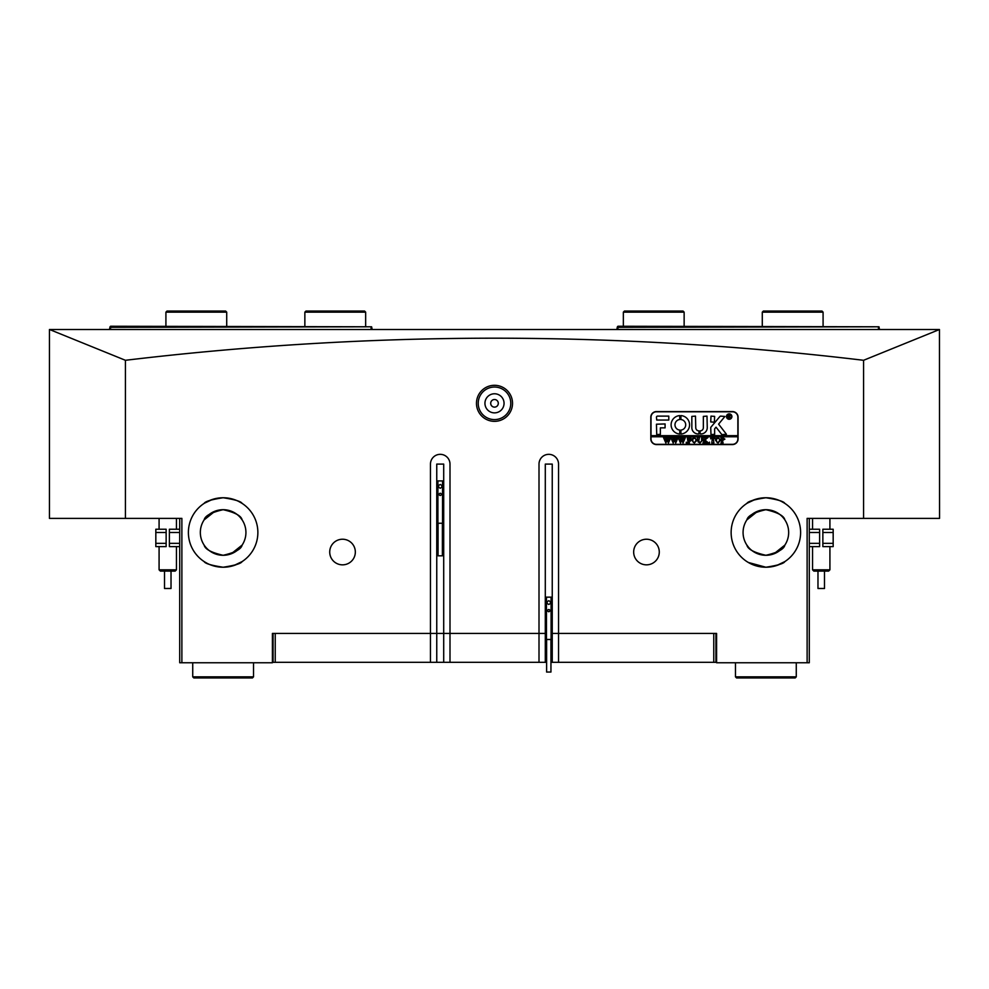 <?xml version="1.0" encoding="UTF-8"?>
<svg xmlns="http://www.w3.org/2000/svg" width="989" height="989" viewBox="0 0 989 989"><rect width="100%" height="100%" fill="white"/><g stroke="black" fill="none" stroke-linecap="round" stroke-linejoin="round"><path stroke-width="1.48" d="M512.525 403.314A18.025 18.025 0 0 1 494.5 421.339A18.025 18.025 0 0 1 476.475 403.314A18.025 18.025 0 0 1 494.5 385.302A18.025 18.025 0 0 1 512.525 403.314M478.219 403.314A16.281 16.281 0 0 0 494.5 419.596A16.281 16.281 0 0 0 510.781 403.314A16.281 16.281 0 0 0 494.5 387.033A16.281 16.281 0 0 0 478.219 403.314M498.295 403.314A3.795 3.795 0 0 1 494.5 407.122A3.795 3.795 0 0 1 490.705 403.314A3.795 3.795 0 0 1 494.5 399.519A3.795 3.795 0 0 1 498.295 403.314M484.944 403.314A9.556 9.556 0 0 0 494.5 412.87A9.556 9.556 0 0 0 504.056 403.314A9.556 9.556 0 0 0 494.5 393.77A9.556 9.556 0 0 0 484.944 403.314M762.024 567.018L758.476 566.437M755.237 565.56L752.456 564.534M750.082 563.433L747.264 561.814M748.352 562.481L765.869 567.229C777.453 565.473 783.783 563.594 784.87 561.579C783.77 563.594 777.441 565.473 765.869 567.229L776.39 565.597M784.771 561.628L776.538 565.547M731.131 532.49A34.739 34.739 0 0 0 765.869 567.229A34.739 34.739 0 0 0 800.608 532.49A34.739 34.739 0 0 0 765.869 497.751A34.739 34.739 0 0 0 731.131 532.49M545.298 464.101L552.245 464.101L545.298 464.101L545.298 633.442L539.005 633.442L539.005 662.321L546.608 662.321M219.286 567.018L215.738 566.437M212.487 565.56L209.705 564.534M207.331 563.433L204.513 561.814M223.131 567.229C211.547 565.473 205.218 563.594 204.13 561.579C205.205 563.582 211.535 565.473 223.131 567.229C234.714 565.473 241.044 563.594 242.12 561.579C241.032 563.594 234.702 565.473 223.131 567.229L233.651 565.597M242.12 561.579L233.787 565.547M188.392 532.49A34.739 34.739 0 0 0 223.131 567.229A34.739 34.739 0 0 0 257.869 532.49A34.739 34.739 0 0 0 223.131 497.751A34.739 34.739 0 0 0 188.392 532.49M125.43 518.384L125.43 360.293C248.536 345.581 371.555 338.213 494.5 338.189C617.94 338.238 740.959 345.606 863.57 360.293L939.451 329.51L49.45 329.51L49.45 518.384L181.877 518.384L181.877 662.754L272.408 662.754L272.408 633.442L545.298 633.442L545.298 662.321M436.755 464.101L443.702 464.101L436.755 464.101L436.755 633.442L430.462 633.442L430.462 464.101A9.766 9.766 0 0 1 440.229 454.334A9.766 9.766 0 0 1 449.995 464.101L449.995 662.321L539.005 662.321M329.72 552.035A12.808 12.808 0 0 0 342.528 564.843A12.808 12.808 0 0 0 355.335 552.035A12.808 12.808 0 0 0 342.528 539.228A12.808 12.808 0 0 0 329.72 552.035M633.665 552.035A12.808 12.808 0 0 0 646.472 564.843A12.808 12.808 0 0 0 659.28 552.035A12.808 12.808 0 0 0 646.472 539.228A12.808 12.808 0 0 0 633.665 552.035M217.197 510.485L223.131 509.694C211.362 512.389 205.032 515.776 204.13 519.893C205.044 515.776 211.386 512.376 223.131 509.694L227.099 510.04M204.13 519.893L215.07 511.165M759.935 510.485L765.869 509.694C754.113 512.389 747.783 515.776 746.88 519.893C747.795 515.776 754.125 512.376 765.869 509.694L769.838 510.04M746.88 519.893L757.809 511.165M223.131 497.751C211.547 499.507 205.218 501.398 204.13 503.413C205.23 501.386 211.559 499.507 223.131 497.751C234.714 499.507 241.044 501.398 242.12 503.413C241.056 501.398 234.727 499.519 223.131 497.751L212.61 499.383M204.513 503.166L212.462 499.433M765.869 497.751C754.286 499.507 747.956 501.398 746.88 503.413C747.968 501.386 754.298 499.507 765.869 497.751C777.453 499.507 783.783 501.398 784.87 503.413C783.795 501.398 777.465 499.519 765.869 497.751L755.349 499.383M747.251 503.166L755.213 499.433M229.065 554.495L223.131 555.286C234.888 552.604 241.217 549.204 242.12 545.087C241.205 549.216 234.875 552.616 223.131 555.286C211.362 552.604 205.032 549.204 204.13 545.087C205.032 549.204 211.362 552.604 223.131 555.286L219.162 554.94M213.797 553.296L212.276 552.542M205.65 547.127L204.538 545.681M242.12 545.087L231.191 553.815M200.334 532.49A22.796 22.796 0 0 0 223.131 555.286A22.796 22.796 0 0 0 245.927 532.49A22.796 22.796 0 0 0 223.131 509.694A22.796 22.796 0 0 0 200.334 532.49M771.803 554.495L765.869 555.286C777.638 552.604 783.968 549.204 784.87 545.087C783.956 549.216 777.614 552.616 765.869 555.286C754.1 552.604 747.771 549.204 746.88 545.087C747.771 549.204 754.113 552.604 765.869 555.286L761.901 554.94M756.548 553.296L755.015 552.542M748.401 547.127L746.88 545.087M784.87 545.087L773.93 553.815M743.073 532.49A22.796 22.796 0 0 0 765.869 555.286A22.796 22.796 0 0 0 788.666 532.49A22.796 22.796 0 0 0 765.869 509.694A22.796 22.796 0 0 0 743.073 532.49M939.451 329.51L939.55 518.384L807.123 518.384L807.123 662.754L716.592 662.754L716.592 633.442L552.245 633.442L558.538 633.442L558.538 464.101A9.766 9.766 0 0 0 548.771 454.334A9.766 9.766 0 0 0 539.005 464.101L539.005 633.442M775.203 511.696L776.724 512.45M783.35 517.853L784.462 519.299M765.869 509.694C777.638 512.389 783.968 515.788 784.87 519.893C783.968 515.776 777.638 512.376 765.869 509.694M732.441 411.572L656.449 411.572A5.65 5.65 0 0 0 650.811 417.21L650.811 438.918A5.65 5.65 0 0 0 656.449 444.568L732.441 444.568A5.65 5.65 0 0 0 738.078 438.918L738.078 417.21A5.65 5.65 0 0 0 732.441 411.572M863.57 360.293L863.57 518.384M232.452 511.696L233.985 512.45M240.599 517.853L242.12 519.893M223.131 509.694C234.9 512.389 241.229 515.788 242.12 519.893C241.229 515.776 234.888 512.376 223.131 509.694M809.286 518.384L809.286 662.754L807.123 662.754M125.43 360.293L49.549 329.51M181.877 662.754L179.714 662.754L179.714 518.384M769.714 497.974L773.262 498.555M776.513 499.42L779.283 500.446M781.669 501.559L784.487 503.166M226.976 497.974L230.524 498.555M233.763 499.42L236.556 500.459M238.918 501.559L241.736 503.166M443.702 464.101L443.702 633.442L436.755 633.442L436.755 662.321L430.462 662.321L430.462 633.442M552.245 464.101L552.245 662.321L558.538 662.321L558.538 633.442M550.947 662.321L552.245 662.321M449.995 662.321L436.755 662.321M558.538 662.321L713.774 662.321L713.774 633.442M272.408 633.442L273.063 633.442L273.063 662.321L272.408 662.321M449.995 633.442L443.702 633.442L443.702 662.321M716.592 662.321L715.937 662.321L715.937 633.442L716.592 633.442M715.937 662.321L713.774 662.321M275.226 633.442L275.226 662.321L430.462 662.321M275.226 662.321L273.063 662.321M809.286 543.344L819.609 543.344L819.609 532.49L809.286 532.49M819.609 543.344L819.609 546.608L809.286 546.608M809.286 529.239L819.609 529.239L819.609 532.49M822.86 532.49L822.86 529.239L833.171 529.239L833.171 532.49L822.86 532.49L822.86 543.344L833.171 543.344L833.171 546.608L822.86 546.608L822.86 543.344M833.171 532.49L833.171 543.344M179.714 532.49L169.391 532.49L169.391 543.344L179.714 543.344M169.391 532.49L169.391 529.239L179.714 529.239M179.714 546.608L169.391 546.608L169.391 543.344M166.14 543.344L166.14 546.608L155.829 546.608L155.829 543.344L166.14 543.344L166.14 532.49L155.829 532.49L155.829 529.239L166.14 529.239L166.14 532.49M155.829 543.344L155.829 532.49M829.919 569.812L828.609 571.11L813.848 571.11L812.55 569.812L829.919 569.812L829.919 546.608M824.492 571.11L824.492 588.48L817.977 588.48L817.977 571.11M176.45 569.812L175.152 571.11L160.391 571.11L159.081 569.812L176.45 569.812L176.45 546.608M171.023 571.11L171.023 588.48L164.508 588.48L164.508 571.11M165.917 312.141L167.005 311.053L225.628 311.053L226.716 312.141L165.917 312.141L165.917 326.246M305.947 311.053L364.57 311.053L365.658 312.141L304.859 312.141L305.947 311.053M763.372 311.053L821.995 311.053L823.083 312.141L762.284 312.141L763.372 311.053M624.43 311.053L683.053 311.053L684.141 312.141L623.342 312.141L624.43 311.053M731.675 416.567A2.497 2.497 0 0 0 729.177 414.07A2.497 2.497 0 0 0 726.68 416.567A2.497 2.497 0 0 0 729.177 419.064A2.497 2.497 0 0 0 731.675 416.567M726.47 416.567A2.72 2.72 0 0 0 729.177 419.274A2.72 2.72 0 0 0 731.897 416.567A2.72 2.72 0 0 0 729.177 413.847A2.72 2.72 0 0 0 726.47 416.567M726.433 434.258L718.595 424.12L724.925 416.456L720.709 416.122A1.088 1.088 0 0 0 719.881 416.517L710.98 427.112A1.088 1.088 0 0 0 710.732 427.817L710.992 434.579L714.639 434.319L714.639 429.078A0.655 0.655 0 0 1 714.787 428.657L716.036 427.174L721.488 434.159A1.088 1.088 0 0 0 722.353 434.579L726.433 434.258M689.568 424.813A9.222 9.222 0 0 0 680.939 415.603L680.902 419.521A5.316 5.316 0 0 1 680.902 430.104L680.939 434.023A9.222 9.222 0 0 0 689.568 424.813M701.584 438.053L702.771 437.731L702.042 440.773L700.039 443.01L698.11 441.947L697.27 437.731L699.433 437.731L698.716 440.97L700.064 442.8L701.683 440.81L701.584 438.053M706.69 438.461L705.058 440.043L708.408 442.948L706.047 442.948L704.366 440.34L705.083 442.948L702.907 442.948L703.636 441.996L702.907 437.731L705.083 437.731L704.366 440.241L706.294 438.374L705.923 437.731L707.815 437.731L706.69 438.461M709.496 443.01L709.496 442.145L709.496 443.01M710.658 438.844L710.732 437.731L714.998 437.731L715.072 438.844L713.193 437.954L713.91 442.948L711.746 442.948L712.463 437.954L710.658 438.844M715.504 440.315L716.345 438.325L718.088 437.657L720.573 440.303L718.026 443.01L715.504 440.315M651.022 436.755L737.868 436.755L737.868 435.667L651.022 435.667L651.022 438.918A5.427 5.427 0 0 0 656.449 444.345L732.441 444.345A5.427 5.427 0 0 0 737.868 438.918L737.868 436.755M724.912 439.141L722.378 440.464L723.107 442.948L720.932 442.948L721.661 441.996L720.932 437.731L722.848 437.731L724.912 439.141M691.843 440.315L692.683 438.325L694.426 437.657L696.911 440.303L694.365 443.01L691.843 440.315M690.977 438.893L688.727 437.954L688.727 440.192L690.47 439.475L690.47 441.131L688.727 440.414L689.457 442.948L687.281 442.948L688.01 441.996L687.281 437.731L691.039 437.731L690.977 438.893M686.267 443.01L686.267 442.145L686.267 443.01M683.733 437.88L685.266 437.88L683.028 443.01L681.73 439.92L680.506 443.01L678.17 437.731L680.098 437.731L680.803 441.786L681.52 439.314L680.506 437.731L682.521 437.731L683.139 441.737L683.733 437.88M676.427 437.88L677.96 437.88L675.71 443.01L674.424 439.92L673.188 443.01L670.863 437.731L672.78 437.731L673.497 441.786L674.214 439.314L673.2 437.731L675.215 437.731L674.659 438.226L675.833 441.737L676.427 437.88M669.12 437.88L670.653 437.88L668.403 443.01L667.118 439.92L665.881 443.01L663.557 437.731L665.473 437.731L666.19 441.786L666.907 439.314L665.894 437.731L667.909 437.731L667.352 438.226L668.515 441.737L669.12 437.88M737.868 435.667L737.868 417.21A5.427 5.427 0 0 0 732.441 411.783L656.449 411.783A5.427 5.427 0 0 0 651.022 417.21L651.022 435.667M668.787 420.041L668.787 416.122L657.537 416.122A1.088 1.088 0 0 0 656.449 417.21L656.721 420.041L668.787 420.041M660.368 427.854L665.09 427.854L665.09 423.947L656.449 424.207L656.721 434.579L660.368 434.319L660.368 427.854M698.963 430.895A3.251 3.251 0 0 1 695.749 427.631L695.49 416.122L691.843 416.394L691.843 427.631A6.293 6.293 0 0 0 699 433.874L698.963 430.895M679.777 419.521L679.727 415.603A9.222 9.222 0 0 0 671.111 424.813A9.222 9.222 0 0 0 679.727 434.023L679.777 430.104A5.316 5.316 0 0 1 679.777 419.521M710.992 416.122L710.732 421.944L714.379 422.204L714.639 416.394L710.992 416.122M703.352 427.631A3.251 3.251 0 0 1 700.125 430.895L700.101 433.874A6.293 6.293 0 0 0 707.259 427.631L706.999 416.122L703.352 416.394L703.352 427.631M730.129 417.234L728.683 416.431L729.103 417.865L727.83 417.865L727.83 414.824L730.241 415.578L729.474 416.32L730.129 417.234M728.683 415.034L728.806 416.307L729.734 415.615L728.683 415.034M722.378 438.028L723.033 440.34L724.047 439.19L722.378 438.028M719.176 438.399L716.901 438.399L716.37 440.303L716.914 442.268L718.014 442.8L719.695 440.402L719.176 438.399M695.514 438.399L693.24 438.399L692.708 440.303L693.252 442.268L694.352 442.8L696.033 440.402L695.514 438.399M442.392 523.255L442.392 555.818L438.053 555.818L438.053 523.255M439.141 494.376A1.088 1.088 0 0 0 440.229 495.464A1.088 1.088 0 0 0 441.317 494.376A1.088 1.088 0 0 0 440.229 493.288A1.088 1.088 0 0 0 439.141 494.376M436.755 523.255L443.702 523.255M436.755 480.914L437.904 480.914L437.904 523.255M440.229 484.462L438.597 485.401L438.597 487.28L440.229 488.232L441.848 487.28L441.848 485.401L440.229 484.462M437.904 480.914L442.54 480.914L442.54 523.255M442.54 480.914L443.702 480.914M550.947 639.487L550.947 672.05L546.608 672.05L546.608 639.487M547.683 610.621A1.088 1.088 0 0 0 548.771 611.697A1.088 1.088 0 0 0 549.859 610.621A1.088 1.088 0 0 0 548.771 609.533A1.088 1.088 0 0 0 547.683 610.621M545.298 639.487L552.245 639.487M545.298 597.158L546.46 597.158L546.46 639.487M548.771 600.706L547.152 601.646L547.152 603.525L548.771 604.464L550.403 603.525L550.403 601.646L548.771 600.706M546.46 597.158L551.096 597.158L551.096 639.487M551.096 597.158L552.245 597.158M110.558 327.334L110.558 326.246L371.617 326.79L110.558 327.334L110.558 329.51M109.482 329.51L110.026 326.79M371.085 329.51L371.085 327.334M371.617 326.79L372.161 329.51M617.915 327.334L617.915 326.246L878.974 326.79L617.915 327.334L617.915 329.51M878.974 326.79L879.518 329.51M878.442 329.51L878.442 327.334M616.839 329.51L617.383 326.79M796.269 676.859L795.181 677.947L736.558 677.947L735.482 676.859L796.269 676.859L796.269 662.754M253.518 676.859L252.442 677.947L193.819 677.947L192.731 676.859L253.518 676.859L253.518 662.754M812.55 518.384L812.55 529.239M812.55 546.608L812.55 569.812M829.919 518.384L829.919 529.239M159.081 518.384L159.081 529.239M159.081 546.608L159.081 569.812M176.45 518.384L176.45 529.239M226.716 326.246L226.716 312.141M304.859 326.246L304.859 312.141M365.658 326.246L365.658 312.141M762.284 326.246L762.284 312.141M823.083 326.246L823.083 312.141M623.342 326.246L623.342 312.141M684.141 326.246L684.141 312.141M735.482 676.859L735.482 662.754M192.731 676.859L192.731 662.754"/></g></svg>
